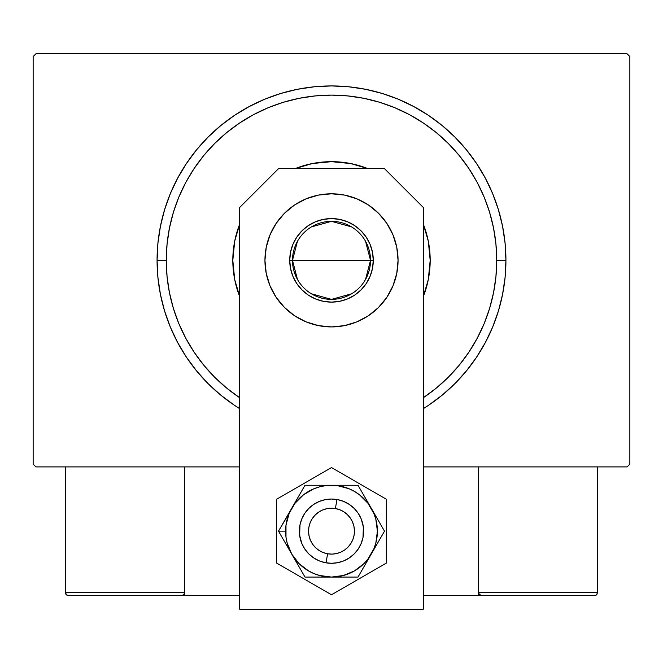 <?xml version="1.0" encoding="UTF-8"?>
<svg xmlns="http://www.w3.org/2000/svg" width="663" height="663" viewBox="0 0 663 663"><rect width="100%" height="100%" fill="white"/><g stroke="black" fill="none" stroke-linecap="round" stroke-linejoin="round"><path stroke-width="0.99" d="M627.099 53.802L35.901 53.802L627.099 53.802L629.85 56.562L629.85 464.15L629.85 56.562L627.099 53.802M35.901 466.901L239.699 466.901L35.901 466.901L33.15 464.15L33.15 56.562L33.15 464.15L35.901 466.901M423.301 466.901L627.099 466.901L423.301 466.901M629.85 464.15L627.099 466.901L629.85 464.15M33.15 56.562L35.901 53.802L33.15 56.562M428.406 405.383L442.155 395.181L454.835 383.686L466.329 371.007L476.523 357.258L485.324 342.572L492.642 327.099L498.41 310.988L502.571 294.38L505.082 277.449L505.919 260.352L496.736 260.352A165.236 165.236 0 0 1 423.301 397.75L436.329 388.087L448.345 377.197L459.235 365.18L468.89 352.161L477.227 338.246L484.164 323.594L489.625 308.32L493.562 292.59L495.941 276.554L496.736 260.352L495.941 244.158L493.562 228.122L489.625 212.392L484.164 197.118L477.227 182.458L468.89 168.551L459.235 155.532L448.345 143.515L436.329 132.625L423.301 122.962L409.394 114.624L394.734 107.696L379.468 102.226L363.738 98.29L347.694 95.911L331.5 95.116L315.306 95.911L299.262 98.29L283.532 102.226L268.266 107.696L253.606 114.624L239.699 122.962L226.671 132.625L214.655 143.515L203.765 155.532L194.11 168.551L185.773 182.458L178.836 197.118L173.374 212.392L169.438 228.122L167.059 244.158L166.264 260.352L157.081 260.352A174.419 174.419 0 0 0 239.699 408.665A174.419 174.419 0 0 1 331.5 85.933A174.419 174.419 0 0 1 423.301 408.665A174.419 174.419 0 0 0 505.919 260.352L505.082 243.263L502.571 226.323L498.41 209.723L492.642 193.604L485.324 178.132L476.523 163.454L466.329 149.705L454.835 137.026L442.155 125.522L428.406 115.329L413.72 106.528L398.248 99.21L382.128 93.442L365.528 89.29L348.597 86.778L331.5 85.933L314.403 86.778L297.472 89.29L280.872 93.442L264.752 99.21L249.28 106.528L234.594 115.329L220.845 125.522L208.165 137.026L196.671 149.705L186.477 163.454L177.676 178.132L170.358 193.604L164.59 209.723L160.429 226.323L157.918 243.263L157.081 260.352L157.918 277.449L160.429 294.38L164.59 310.988L170.358 327.099L177.676 342.572L186.477 357.258L196.671 371.007L208.165 383.686L220.845 395.181L234.594 405.383M239.699 397.75A165.236 165.236 0 0 1 166.264 260.352L167.059 276.554L169.438 292.59L173.374 308.32L178.836 323.594L185.773 338.246L194.11 352.161L203.765 365.18L214.655 377.197L226.671 388.087L239.699 397.75M239.699 296.568A98.688 98.688 0 0 1 232.812 260.352A98.688 98.688 0 0 0 239.699 296.568L234.71 279.604L232.812 260.352A98.688 98.688 0 0 1 239.699 224.144A98.688 98.688 0 0 0 232.812 260.352L234.71 241.1L239.699 224.144M295.284 168.551A98.688 98.688 0 0 1 367.716 168.551A98.688 98.688 0 0 0 295.284 168.551L312.248 163.562L331.5 161.673L350.752 163.562L367.716 168.551M423.301 224.144A98.688 98.688 0 0 1 430.188 260.352A98.688 98.688 0 0 0 423.301 224.144L428.29 241.1L430.188 260.352L428.29 279.604L423.301 296.568A98.688 98.688 0 0 0 430.188 260.352A98.688 98.688 0 0 1 423.301 296.568M234.694 405.441L239.699 408.665M423.301 408.665L428.306 405.441M505.919 260.352A174.419 174.419 0 0 0 331.5 85.933A174.419 174.419 0 0 0 157.081 260.352L166.264 260.352A165.236 165.236 0 0 1 331.5 95.116A165.236 165.236 0 0 1 496.736 260.352L505.919 260.352M365.553 241.324L370.518 260.352A39.018 39.018 0 0 0 331.5 221.343A39.018 39.018 0 0 0 292.482 260.352L289.731 260.352A41.769 41.769 0 0 1 331.5 218.583A41.769 41.769 0 0 1 373.269 260.352L292.482 260.352A39.018 39.018 0 0 1 331.5 221.343A39.018 39.018 0 0 1 370.518 260.352L365.553 279.388M297.447 279.388L292.482 260.352L297.447 241.324M311.411 226.912L331.5 221.343L351.589 226.912M289.731 260.352L290.535 252.205L292.913 244.374L296.767 237.147L301.963 230.823L308.295 225.627L315.513 221.765L323.353 219.387L331.5 218.583L339.647 219.387L347.487 221.765L354.705 225.627L361.037 230.823L366.233 237.147L370.087 244.374L372.465 252.205L373.269 260.352L372.465 268.507L370.087 276.338L366.233 283.557L361.037 289.888L354.705 295.085L347.487 298.947L339.647 301.325L331.5 302.121L323.353 301.325L315.513 298.947L308.295 295.085L301.963 289.888L296.767 283.557L292.913 276.338L290.535 268.507L289.731 260.352L370.518 260.352A39.018 39.018 0 0 1 331.5 299.369A39.018 39.018 0 0 1 292.482 260.352A39.018 39.018 0 0 0 331.5 299.369A39.018 39.018 0 0 0 370.518 260.352L373.269 260.352A41.769 41.769 0 0 1 331.5 302.121A41.769 41.769 0 0 1 289.731 260.352M351.589 293.8L331.5 299.369L311.411 293.8M478.379 595.424L423.301 595.424L478.379 595.424L478.379 466.901L478.379 595.424L481.131 595.424L478.379 595.424M65.281 592.672L184.621 592.672L183.817 594.62L181.869 595.424L239.699 595.424L184.621 595.424L184.621 466.901L184.621 595.424L68.032 595.424L181.869 595.424L183.817 594.62L184.621 592.672L65.281 592.672L65.281 466.901L65.281 592.672L66.085 594.62L68.032 595.424L66.085 594.62L66.98 595.217L65.281 592.672L65.488 593.725M326.047 562.829L327.605 553.779A22.948 22.948 0 0 1 308.883 527.267A22.948 22.948 0 0 1 335.395 508.546L336.953 499.504A32.131 32.131 0 0 0 299.833 525.709A32.131 32.131 0 0 0 326.047 562.829L326.047 562.829A32.131 32.131 0 0 1 299.833 525.709A32.131 32.131 0 0 1 336.953 499.504L336.953 499.504A32.131 32.131 0 0 1 363.167 536.624A32.131 32.131 0 0 1 326.047 562.829L326.047 562.829A32.131 32.131 0 0 0 363.167 536.624A32.131 32.131 0 0 0 336.953 499.504L335.395 508.546L330.912 508.223L326.445 508.778L322.177 510.195L318.265 512.416L314.859 515.358L312.099 518.905L310.077 522.933L308.883 527.267L308.56 531.751L309.115 536.218L310.533 540.486L312.754 544.398L315.696 547.804L319.243 550.572L323.262 552.586L327.605 553.779L332.088 554.111L336.555 553.555L340.823 552.138L344.735 549.917L348.141 546.967L350.901 543.42L352.923 539.4L354.117 535.066L354.44 530.574L353.885 526.107L352.467 521.839L350.246 517.927L347.304 514.529L343.757 511.761L339.738 509.739L335.395 508.546A22.948 22.948 0 0 1 354.117 535.066A22.948 22.948 0 0 1 327.605 553.779L326.047 562.829M184.413 593.725L183.817 594.62M596.915 594.62L596.02 595.217L597.719 592.672L597.719 466.901L597.719 592.672L478.379 592.672L478.379 466.901L478.379 592.672L479.183 594.62L478.587 593.725L481.131 595.424L594.968 595.424L481.131 595.424L479.183 594.62L480.078 595.217L478.379 592.672L479.183 594.62M596.02 595.217L594.968 595.424L596.02 595.217M597.719 592.672L478.379 592.672M481.131 595.424L480.078 595.217M270.015 285.828L266.228 273.338L264.943 260.352A66.557 66.557 0 0 1 331.5 193.803A66.557 66.557 0 0 1 398.057 260.352L396.772 273.338L392.985 285.828L386.836 297.331L378.565 307.417L368.479 315.696L356.967 321.845L344.487 325.632L331.5 326.909L318.513 325.632L306.033 321.845L294.521 315.696L284.435 307.417L276.164 297.331L270.015 285.828L266.228 273.338L264.943 260.352L266.228 247.374L270.015 234.884L276.164 223.381L284.435 213.295L294.521 205.016L306.033 198.867L318.513 195.079L331.5 193.803L344.487 195.079L356.967 198.867L368.479 205.016L378.565 213.295L386.836 223.381L392.985 234.884L396.772 247.374L398.057 260.352L396.772 273.338L392.985 285.828M423.301 609.198L423.301 207.478L384.374 168.551L278.626 168.551L239.699 207.478L239.699 609.198L423.301 609.198L423.301 207.478L384.374 168.551L278.626 168.551L239.699 207.478L239.699 609.198L423.301 609.198M356.967 321.845L344.487 325.632L331.5 326.909L318.513 325.632L306.033 321.845M294.521 315.696L284.435 307.417M396.772 247.374L398.057 260.352A66.557 66.557 0 0 1 331.5 326.909A66.557 66.557 0 0 1 264.943 260.352L266.228 247.374L270.015 234.884L276.164 223.381M306.033 198.867L318.513 195.079M386.836 223.381L392.985 234.884M363.357 526.986L363.009 537.436L361.186 543.461L358.219 549.014L354.216 553.887L349.351 557.881L343.799 560.848L337.765 562.68L331.5 563.293L325.235 562.68L319.201 560.848L313.649 557.881L308.784 553.887L304.781 549.014L301.814 543.461L299.643 535.372M299.643 535.348L299.991 524.897L301.814 518.872L304.781 513.311L308.784 508.446L313.649 504.452L319.201 501.477L325.235 499.653L331.5 499.032L337.765 499.653L343.799 501.477L349.351 504.452L354.216 508.446L358.219 513.311L361.186 518.872L363.357 526.961M288.223 548.011L291.753 554.119A45.896 45.896 0 0 1 285.604 531.162L278.501 531.162L304.997 577.067L358.003 577.067L384.499 531.162L358.003 485.266L304.997 485.266L278.501 531.162L288.223 548.011M291.753 508.214L289.093 513.601L285.993 525.171L285.993 537.154L287.162 543.047L291.753 554.119L299.046 563.625L308.552 570.918L313.939 573.57L319.624 575.501L331.5 577.067L343.376 575.501L354.448 570.918L363.954 563.625L367.915 559.108L373.907 548.732L375.838 543.047L377.396 531.162L375.838 519.286L373.907 513.601L367.915 503.225L359.445 494.747L354.448 491.416L349.061 488.755L337.492 485.656L325.508 485.656L319.624 486.833L313.939 488.755L303.555 494.747L295.085 503.225L278.501 531.162L285.604 531.162A45.896 45.896 0 0 1 331.5 485.266L304.997 485.266L291.753 508.214M299.991 537.436L299.369 531.162L299.991 537.436L301.814 543.461L304.781 549.014M363.009 524.897L363.631 531.162L363.009 524.897L361.186 518.872L358.219 513.311M299.991 524.897L301.814 518.872L304.781 513.311M363.009 537.436L361.186 543.461L358.219 549.014M331.5 485.266A45.896 45.896 0 0 1 371.247 508.214L358.003 485.266L331.5 485.266M371.247 508.214A45.896 45.896 0 0 1 371.247 554.119L384.499 531.162L371.247 508.214M371.247 554.119A45.896 45.896 0 0 1 331.5 577.067L358.003 577.067L371.247 554.119M331.5 577.067A45.896 45.896 0 0 1 291.753 554.119L304.997 577.067L331.5 577.067M276.421 499.363L276.421 562.962L331.5 594.769L386.579 562.962L386.579 499.363L331.5 467.564L276.421 499.363L276.421 562.962L331.5 594.769L386.579 562.962L386.579 499.363L331.5 467.564L276.421 499.363M358.782 514.198L360.316 516.958M361.567 519.85L361.923 520.828M361.932 520.853L362.537 522.85M363.614 532.215L363.564 533.276M362.537 539.475L361.923 541.497M360.763 544.422L360.324 545.359M360.316 545.376L359.329 547.232M357.614 549.884L355.658 552.354M353.462 554.616L351.059 556.655M348.465 558.453L345.713 559.978M342.821 561.238L341.843 561.586M341.826 561.586L339.812 562.199M336.738 562.862L333.605 563.227M330.447 563.277L329.412 563.227M329.378 563.227L327.307 563.02M324.207 562.456L321.174 561.594M318.24 560.434L315.439 558.992M312.787 557.285L311.95 556.663M311.933 556.647L310.317 555.321M308.046 553.133L306.008 550.721M304.218 548.135L302.684 545.376M301.433 542.483L301.077 541.505M301.068 541.48L300.463 539.483M299.386 530.11L299.436 529.057M300.463 522.858L301.077 520.836M302.237 517.902L302.676 516.966M302.684 516.958L303.671 515.101M305.386 512.449L307.342 509.98M309.538 507.717L311.941 505.678M314.535 503.88L317.287 502.347M320.179 501.095L321.157 500.747M321.174 500.739L323.188 500.126M326.262 499.463L329.395 499.106M332.553 499.048L333.588 499.106M333.622 499.106L335.693 499.314M338.793 499.877L339.812 500.126M339.821 500.134L341.826 500.739M344.76 501.899L347.561 503.341M350.213 505.049L351.05 505.67M351.067 505.687L352.683 507.004M354.954 509.201L356.992 511.604"/></g></svg>
